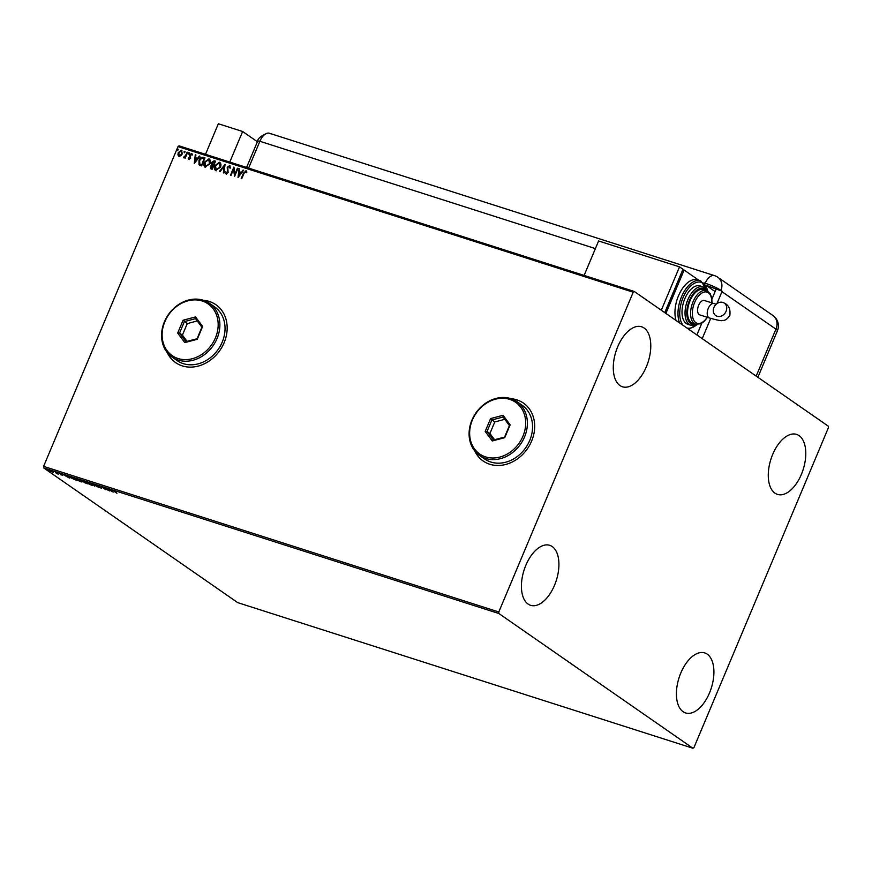 <?xml version="1.0" encoding="UTF-8"?>
<svg xmlns="http://www.w3.org/2000/svg" width="872" height="872" viewBox="0 0 872 872"><rect width="100%" height="100%" fill="white"/><g stroke="black" fill="none" stroke-linecap="round" stroke-linejoin="round"><path stroke-width="1.31" d="M474.717 450.889A35.272 29.343 -55.2 0 0 483.175 461.005A35.272 29.343 -55.2 0 0 531.615 441.101A35.272 29.343 -55.2 0 0 523.407 403.071A35.272 29.343 -55.2 0 0 510.97 398.678M474.902 451.118A35.272 29.343 -55.2 0 0 483.23 461.048M167.206 352.528A35.272 29.343 -55.2 0 0 175.664 362.643A35.272 29.343 -55.2 0 0 224.104 342.729A35.272 29.343 -55.2 0 0 215.896 304.699A35.272 29.343 -55.2 0 0 203.459 300.306M167.391 352.757A35.272 29.343 -55.2 0 0 175.719 362.676M801.39 474.368A31.49 16.928 -72.3 0 1 777.443 494.391A31.49 16.928 -72.3 0 1 772.679 454.432A31.49 16.928 -72.3 0 1 796.627 434.409A31.49 16.928 -72.3 0 1 801.39 474.368M554.516 585.286A31.49 16.928 -72.3 0 1 530.568 605.31A31.49 16.928 -72.3 0 1 525.816 565.361A31.49 16.928 -72.3 0 1 549.763 545.327A31.49 16.928 -72.3 0 1 554.516 585.286M646.381 366.741A31.49 16.928 -72.3 0 1 622.434 386.776A31.49 16.928 -72.3 0 1 617.681 346.816A31.49 16.928 -72.3 0 1 641.629 326.782A31.49 16.928 -72.3 0 1 646.381 366.741M709.514 692.902A31.49 16.928 -72.3 0 1 685.577 712.936A31.49 16.928 -72.3 0 1 680.814 672.977A31.49 16.928 -72.3 0 1 704.761 652.943A31.49 16.928 -72.3 0 1 709.514 692.902M53.257 472.341L48.745 470.509L49.235 470.106L53.257 472.341M55.459 472.112L58.391 474.15L56.44 473.507L55.459 472.112M62.348 475.098L60.757 474.771L61.956 475.022L59.285 473.311L62.49 475.196M71.155 477.137L76.812 480.45L70.403 477.627C69.161 476.799 69.411 476.624 71.155 477.137C69.411 476.624 69.161 476.799 70.403 477.627L70.479 477.431M83.331 481.028L87.353 483.818L81.379 480.832L83.331 481.028M92.857 484.08L99.146 487.59L93.784 484.734L94.525 486.107L92.857 484.08M105.207 488.026L109.774 490.99L103.234 487.775L105.686 489.683L101.664 486.892L108.193 490.097L105.207 488.026M114.265 491.427L116.946 493.28L114.036 490.827M498.893 613.528L692.924 748.252L693.981 747.5L828.4 427.738L828.313 426.19L634.271 291.466L633.214 292.218L498.795 611.981L498.893 613.528L43.687 467.915L237.729 602.639L692.924 748.252M113.218 492.091L106.842 488.549L111.474 490.031L113.218 492.091M97.25 485.442L101.435 488.364L96.988 485.366M91.854 484.505C93.042 485.312 92.857 485.519 91.298 485.115L86.426 482.772C85.249 481.965 85.445 481.769 87.026 482.172L91.854 484.505C93.042 485.312 92.857 485.519 91.298 485.115L91.364 484.963M86.513 482.576L86.426 482.772C85.249 481.965 85.445 481.769 87.026 482.172M81.325 481.137C82.513 481.944 82.328 482.151 80.769 481.747L75.897 479.404C74.719 478.597 74.916 478.401 76.496 478.804L81.325 481.137C82.513 481.944 82.328 482.151 80.769 481.747L80.834 481.595M75.984 479.208L75.897 479.404C74.719 478.597 74.916 478.401 76.496 478.804M69.466 478.096L63.089 474.553L67.711 476.036L69.466 478.096M633.214 292.218L178.019 146.605L179.076 145.853L634.271 291.466M178.978 156.317L177.921 154.878L178.27 152.622L181.54 150.224L182.259 153.897L180.853 155.815L178.607 156.132M179.207 156.48L178.15 155.042L178.498 152.774L181.943 150.42M187.665 152.306L185.191 158.192L185.017 157.145L183.665 157.81L187.665 152.306M183.665 157.81L183.85 156.938M188.93 159.5L188.232 158.323L188.755 157.919L189.202 158.769L190.15 157.57L189.725 154.769L191.589 153.439L192.374 154.595L191.829 155.042L191.339 154.18L190.281 154.922L190.608 158.29L188.744 159.413M188.755 157.919L189.431 158.922L190.052 158.148M191.829 155.042L191.339 154.18M203.361 157.331L205.007 157.854L201.628 165.909L198.99 164.732L199.001 160.383C199.895 158.028 201.356 157.015 203.361 157.331L204.975 157.93M199.296 164.993L199.001 160.383M211.155 168.95L210.359 166.432L211.743 164.939L211.493 162.519L214.12 160.764L215.537 161.222L212.158 169.277L210.599 168.688M225.074 164.274L223.951 173.048L223.363 172.863L224.213 166.203L219.918 171.751L219.33 171.566L225.074 164.274M237.413 168.22L237.958 168.394L234.579 176.449L233.565 169.31L231.036 175.316L230.491 175.141L233.881 167.086L234.895 174.215L237.413 168.22L237.925 168.47M241.468 178.651L243.724 173.288L245.969 170.727L246.918 172.078L246.384 172.612L245.632 171.544L243.996 173.386L241.751 178.738L241.206 178.564L243.495 173.125L246.242 170.858M246.613 172.765L245.632 171.544M178.019 146.605L43.6 466.367L498.795 611.981M238.023 177.55L239.048 168.743L239.647 168.928L239.288 171.74L241.272 172.384L243.68 170.225L238.023 177.55M226.382 173.114L227.777 172.493L227.472 167.359L229.652 165.495L230.502 167.773L229.881 168.034L229.336 166.334L227.777 167.391L228.104 172.482L226.055 173.953L225.259 172.155L225.892 171.795L226.404 173.125L227.548 172.34L227.232 167.206L229.946 165.647M215.918 170.705C214.25 169.615 213.923 167.915 214.937 165.604L219.428 162.236C221.063 163.326 221.39 165.015 220.398 167.304L215.384 170.454M216.147 170.868C214.479 169.778 214.152 168.067 215.166 165.756L219.94 162.486M205.389 167.337C203.721 166.247 203.394 164.546 204.408 162.225L208.899 158.868C210.534 159.958 210.861 161.647 209.869 163.936L204.855 167.086M205.618 167.5C203.95 166.399 203.623 164.699 204.637 162.388L209.411 159.118M194.271 163.555L195.295 154.747L195.884 154.933L195.535 157.745L197.519 158.388L199.328 156.034L199.928 156.23L194.271 163.555M189.159 153.428L188.417 153.952L188.243 153.134L188.984 152.611L189.159 153.428L189.137 152.72M188.417 153.952L188.243 153.134L189.213 152.764M184.984 152.088L184.243 152.611L184.068 151.804L184.81 151.27L184.984 152.088L184.962 151.379M184.243 152.611L184.068 151.804L185.038 151.434M178.171 149.908L177.43 150.442L177.267 149.624L177.997 149.09L178.171 149.908L178.15 149.199M177.43 150.442L177.267 149.624L178.226 149.254M43.687 467.915L43.6 466.367M215.951 304.742A35.272 29.343 -55.2 0 0 203.743 300.404M523.462 403.104A35.272 29.343 -55.2 0 0 511.254 398.777M238.209 177.31L239.048 168.743M241.272 172.384L239.288 171.74M241.5 172.536L243.092 170.029M238.797 175.588L240.923 173.288L239.168 172.645L238.797 175.588L240.694 173.136M234.655 176.264L233.565 169.31M230.753 175.218L234.034 167.413M237.642 168.383L234.895 174.215M230.121 168.198L229.576 166.498M226.284 174.117L225.259 172.155M223.603 172.939L224.213 166.203M219.613 171.653L225.02 164.645M215.973 169.757L220.082 167.293L219.33 163.228M220.082 167.293L219.613 163.347M219.101 163.064L215.482 165.778L216.234 169.876L219.853 167.13M211.384 169.114L210.359 166.432M210.588 166.596L211.743 164.939M211.972 165.091L211.493 162.519M211.722 162.683L214.12 160.764M214.349 160.928L215.504 161.298M212.288 164.405L213.618 165.026L214.872 162.029L212.038 162.693L212.288 164.405L213.389 164.863L214.643 161.876M211.198 168.013L212.19 168.427L213.269 165.854L210.915 166.596L211.961 168.274L213.041 165.691M205.443 166.389L209.553 163.925L208.8 159.849M209.553 163.925L209.084 159.979M208.572 159.696L204.953 162.41L205.705 166.508L209.324 163.762M199.23 160.546C200.124 158.192 201.585 157.178 203.59 157.483M199.83 164.219L201.661 165.059L204.342 158.66L201.988 158.05L199.546 160.557L199.917 164.307M201.661 165.059L204.113 158.508M199.601 164.067L201.421 164.906M194.456 163.315L195.295 154.747M197.519 158.388L195.535 157.745M197.748 158.541L199.328 156.034M195.045 161.593L197.17 159.293L195.415 158.65L195.045 161.593L196.941 159.14M189.159 159.663L188.232 158.323M188.984 158.083L189.431 158.922L188.984 158.083M190.281 158.301L190.15 157.57M190.379 157.723L189.518 155.739M189.747 155.903L189.725 154.769M189.954 154.933L191.949 153.657M192.058 155.205L191.568 154.344L192.058 155.205M188.646 154.115L188.483 153.298M184.908 158.094L185.017 157.145M185.355 156.099L184.057 157.124M185.594 156.262L187.12 152.131M184.472 152.774L184.297 151.957M179.152 155.543L181.954 153.875L181.463 151.107M181.954 153.875L181.616 151.172M181.234 150.954L178.815 152.785L179.283 155.598L181.725 153.712M177.67 150.594L177.496 149.777M110.09 490.228L112.205 491.405L110.155 490.086M92.051 484.036C93.239 484.854 93.053 485.061 91.495 484.658M86.622 482.314C85.445 481.508 85.641 481.3 87.222 481.715M86.971 482.946L90.862 484.821L91.309 484.331L87.462 482.467L86.971 482.946L87.516 482.336M91.375 484.189L90.862 484.821M85.827 483.175L84.257 482.456L85.827 483.175M84.922 482.14L84.257 482.456M84.421 482.085L81.924 481.006L84.421 482.085M82.633 480.799L81.924 481.006M81.521 480.668C82.709 481.486 82.524 481.693 80.965 481.29M76.093 478.946C74.916 478.139 75.112 477.932 76.692 478.347M76.442 479.578L80.333 481.453L80.78 480.963L76.932 479.099L76.442 479.578L76.987 478.968M80.845 480.821L80.333 481.453M70.588 477.169C69.357 476.33 69.607 476.167 71.351 476.668M75.864 479.992L70.73 477.191L75.929 479.829M70.796 477.017L70.948 477.802M66.337 476.232L68.452 477.409L66.392 476.09M53.454 471.883L52.462 471.752M49.29 470.684L52.2 471.61L49.29 470.684L49.639 470.237M257.393 141.765L242.634 131.509L229.783 162.083M242.634 131.509L218.36 123.748L205.509 154.311M595.391 248.607L259.878 141.275L248.596 168.1L259.878 141.275A12.6 6.769 -72.3 0 1 267.508 133.165A12.6 6.769 -72.3 0 1 270.451 133.765M702.222 338.641L710.735 318.389M716.937 303.63L721.962 291.673A12.6 10.475 124.8 0 0 722.147 291.215L721.002 290.42A12.59 1.722 -157.2 0 0 705.154 283.204L704.031 282.844M722.147 291.215L706.037 285.264M246.591 167.457L257.567 141.351A12.6 1.722 -157.2 0 1 259.878 141.275A12.6 6.769 -72.3 0 1 269.448 133.263L714.539 275.639A12.6 6.769 -72.3 0 0 705.154 283.204M716.086 289.275L711.944 299.129L715.116 291.575L705.851 285.144M701.84 323.163L696.892 334.946L701.84 323.163M726.093 311.293A7.554 6.289 124.8 0 1 715.716 315.555A7.554 6.289 124.8 0 1 713.95 307.402A7.554 6.289 124.8 0 1 724.327 303.14A7.554 6.289 124.8 0 1 726.093 311.293M714.005 303.576A7.554 4.066 -72.3 0 0 708.26 308.383A7.554 4.066 -72.3 0 0 708.805 317.68A7.554 4.066 -72.3 0 0 709.405 317.975L699.791 314.901A7.554 4.066 -72.3 0 1 699.191 314.596A7.554 4.066 -72.3 0 1 698.418 305.876A7.554 4.066 -72.3 0 1 704.391 300.502L716.184 304.241M690.003 300.829A17.636 9.483 107.7 0 0 692.673 323.196L695.703 324.166A17.636 9.483 -72.3 0 1 693.044 301.799A17.636 9.483 -72.3 0 1 706.451 290.583L703.41 289.613A17.636 9.483 107.7 0 0 690.003 300.829M684.814 298.736A20.154 10.835 107.7 0 0 687.855 324.308L690.886 325.278A20.154 10.835 -72.3 0 1 687.845 299.706A20.154 10.835 -72.3 0 1 703.17 286.888L700.14 285.918A20.154 10.835 107.7 0 0 684.814 298.736M679.648 322.978A25.19 13.549 -72.3 0 1 681.501 296.818A25.19 13.549 -72.3 0 1 700.663 280.795L697.622 279.825A25.19 13.549 107.7 0 0 678.471 295.848A25.19 13.549 107.7 0 0 676.051 320.471M665.892 313.419L684.117 270.048L682.809 269.633M664.998 312.808L682.362 270.691M698.679 280.163L684.117 270.048M661.292 310.236L679.528 266.865L598.606 240.977L584.12 275.421M664.737 312.623L682.972 269.252L679.528 266.865M215.439 337.856A31.49 26.204 -55.2 0 0 202.239 301.003A31.49 26.204 -55.2 0 0 164.863 321.67A31.49 26.204 -55.2 0 0 178.062 358.523A31.49 26.204 -55.2 0 0 215.439 337.856M164.427 321.746A32.755 27.25 124.8 0 1 209.4 303.26A32.755 27.25 124.8 0 1 217.03 338.576A32.755 27.25 124.8 0 1 172.046 357.062A32.755 27.25 124.8 0 1 164.427 321.746M172.046 357.062L177.212 360.648A32.755 27.25 -55.2 0 0 222.197 342.162A32.755 27.25 -55.2 0 0 214.567 306.846L209.4 303.26M177.681 333.05L183.076 320.22L195.546 316.928L202.631 326.477L197.236 339.306L184.755 342.598L177.681 333.05L179.545 333.115L185.889 341.671L197.072 338.718L201.912 327.207L195.568 318.651L184.374 321.605L179.545 333.115L182.412 335.11L187.055 341.366M197.268 320.951L187.251 323.599L183.076 320.22M187.251 323.599L182.412 335.11M184.755 342.598L185.889 341.671M197.072 338.718L197.236 339.306M201.912 327.207L202.631 326.477M195.568 318.651L195.546 316.928M522.949 436.218A31.49 26.204 -55.2 0 0 509.749 399.376A31.49 26.204 -55.2 0 0 472.373 420.042A31.49 26.204 -55.2 0 0 485.573 456.884A31.49 26.204 -55.2 0 0 522.949 436.218M471.937 420.119A32.755 27.25 124.8 0 1 516.922 401.632A32.755 27.25 124.8 0 1 524.541 436.948A32.755 27.25 124.8 0 1 479.556 455.435A32.755 27.25 124.8 0 1 471.937 420.119M479.556 455.435L484.723 459.021A32.755 27.25 -55.2 0 0 529.707 440.534A32.755 27.25 -55.2 0 0 522.088 405.218L516.922 401.632M485.192 431.422L490.587 418.582L503.057 415.29L510.142 424.838L504.746 437.679L492.266 440.97L485.192 431.422L487.056 431.477L493.399 440.044L504.583 437.09L509.422 425.58L503.079 417.023L491.895 419.966L487.056 431.477L489.922 433.471L494.566 439.739M504.779 419.323L494.762 421.961L490.587 418.582M494.762 421.961L489.922 433.471M492.266 440.97L493.399 440.044M504.583 437.09L504.746 437.679M509.422 425.58L510.142 424.838M503.079 417.023L503.057 415.29M756.177 376.115L775.927 329.147L721.962 291.673M772.995 315.555A12.6 10.475 -55.2 0 1 775.927 329.147A12.6 1.722 22.8 0 1 777.421 330.782A12.6 12.6 0 0 0 772.995 315.555L717.885 277.296A12.6 12.6 0 0 0 714.539 275.639M721.002 290.42A12.6 10.475 -55.2 0 0 717.885 277.296M707.606 290.757A23.936 12.862 107.7 0 0 696.804 282.31A23.936 12.862 107.7 0 0 683.092 297.537A23.936 12.862 107.7 0 0 683.092 325.365M686.787 327.927A23.936 12.862 107.7 0 0 696.75 324.7M706.909 290.747A18.89 10.159 107.7 0 0 689.436 300.426A18.89 10.159 107.7 0 0 687.474 318.422A18.89 10.159 107.7 0 0 696.172 324.297M711.825 302.878A16.372 8.807 107.7 0 0 705.699 291.88A16.372 8.807 107.7 0 0 694.624 302.519A16.372 8.807 107.7 0 0 694.701 321.648A16.372 8.807 107.7 0 0 707.225 317.277M257.567 141.351C257.785 138.463 261.099 135.738 267.508 133.165M757.877 377.293L777.421 330.782M709.405 317.975C717.645 320.297 722.071 321.125 722.659 320.449C725.166 320.613 727.564 318.923 729.831 315.402C730.616 309.233 728.785 305.146 724.327 303.14M715.716 315.555L716.468 315.991M688.542 329.147L697.491 324.46M690.886 325.278L694.799 325.387L697.24 324.449M695.703 324.166L700.63 323.785L703.911 321.615L707.454 317.353M712.064 302.955L711.694 297.614L710.211 293.711L706.451 290.583M707.868 291.248L706.44 289.09L703.17 286.888M708.075 291.39L700.663 280.795"/></g></svg>

